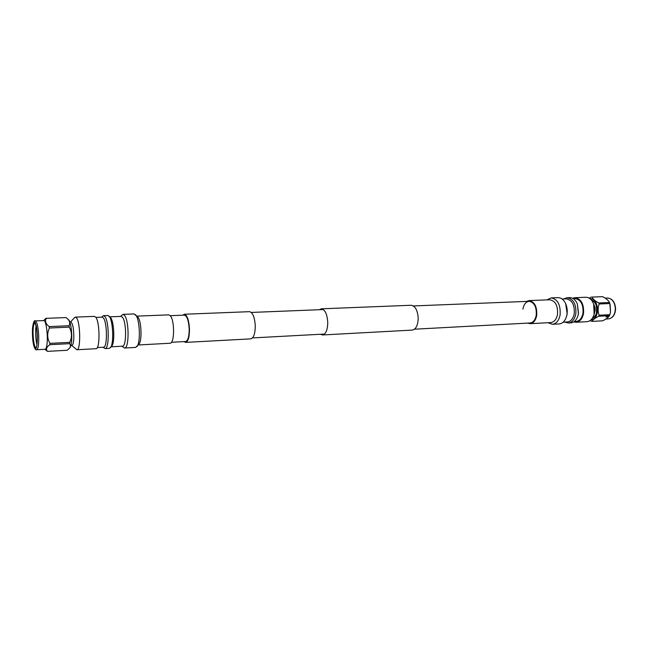 <?xml version="1.0" encoding="UTF-8"?>
<svg xmlns="http://www.w3.org/2000/svg" width="648" height="648" viewBox="0 0 648 648"><rect width="100%" height="100%" fill="white"/><g stroke="black" fill="none" stroke-linecap="round" stroke-linejoin="round"><path stroke-width="0.97" d="M320.533 334.263L322.583 334.959C325.847 334.141 327.572 329.994 327.758 322.518C327.191 314.134 325.061 309.566 321.351 308.821L319.383 309.712M322.583 334.959L412.274 330.091C415.951 329.281 417.928 325.328 418.195 318.225C417.636 310.271 415.271 305.953 411.107 305.265L321.351 308.821M184.056 341.609L185.644 342.395C188.163 341.577 189.443 337.138 189.483 329.087C188.924 320.039 187.207 315.098 184.324 314.248L182.817 315.187M185.644 342.395L250.768 338.864C253.66 338.037 255.166 333.736 255.272 325.96C254.713 317.228 252.785 312.466 249.496 311.672L184.324 314.248M171.445 342.29L185.595 341.528C187.961 340.751 189.159 336.587 189.192 329.038C188.673 320.558 187.061 315.916 184.356 315.122L170.189 315.689M594.176 314.142C595.447 310.724 595.285 307.379 593.706 304.09M593.673 304.009L594.759 311.777L594.151 314.231L593.673 304.009C591.867 299.587 589.251 297.335 585.808 297.262L574.938 297.691L572.621 298.283M573.731 321.91L576.096 322.275C579.887 321.773 582.366 318.824 583.524 313.446C584.083 304.115 581.224 298.858 574.938 297.691M592.612 317.876C594.491 317.083 595.812 315.382 596.565 312.757M596.217 305.249C595.212 302.713 593.738 301.134 591.802 300.526M590.004 320.639L592.021 321.392L602.656 320.809C606.253 319.043 608.504 317.334 609.42 315.681L598.744 316.232C595.099 318.038 592.855 319.764 592.021 321.392M598.744 316.232L599.149 315.244L609.833 314.693L610.513 312.239L609.841 303.523L599.157 303.985C597.764 307.808 597.764 311.558 599.149 315.244M599.157 303.985L598.744 302.956L609.436 302.495C608.521 300.478 606.269 298.542 602.664 296.671L592.021 297.084C592.855 299.084 595.099 301.036 598.744 302.956M592.021 297.084L602.664 296.671M591.033 319.829C600.032 319.837 599.384 298.501 590.385 298.728L590.036 298.728M609.833 314.693L609.42 315.681M610.092 304.26L610.546 312.101M609.436 302.495L609.841 303.523M589.21 298.169L591.219 297.059M591.357 299.984C593.495 300.623 595.099 302.333 596.176 305.135L596.541 312.871C595.731 315.762 594.289 317.617 592.231 318.452M605.961 317.034L608.828 316.167M576.096 322.275L586.958 321.683C590.377 321.286 592.774 318.808 594.151 314.231M414.485 329.2L530.121 322.971C533.255 322.534 535.297 319.942 536.236 315.203C536.682 306.982 534.3 302.357 529.1 301.312C525.893 301.741 523.827 304.358 522.912 309.145M527.602 323.101L530.161 323.684L550.881 322.558C554.275 322.096 556.486 319.367 557.515 314.377C558.009 305.735 555.433 300.866 549.804 299.773L529.084 300.591L526.581 301.409M530.161 323.684C533.506 323.214 535.685 320.46 536.69 315.406C537.16 306.642 534.624 301.709 529.084 300.591M547.973 322.712L552.42 324.292C556.357 323.749 558.916 320.598 560.115 314.823C560.682 304.811 557.701 299.174 551.181 297.91L546.904 299.886M552.42 324.292L559.24 323.911C562.415 323.587 564.773 321.327 566.32 317.147L566.984 314.483C567.559 310.667 567.13 307.079 565.688 303.709C563.76 299.692 561.2 297.675 558.009 297.643L551.181 297.91M566.32 317.147L567.178 313.988L565.688 303.709M563.193 322.169L567.356 321.943C570.88 321.465 573.172 318.703 574.25 313.64C574.768 304.876 572.103 299.943 566.271 298.841L562.108 299.003M564.789 322.08L568.28 322.996C572.135 322.477 574.655 319.448 575.829 313.916C576.396 304.317 573.488 298.914 567.089 297.707L563.703 298.939M568.28 322.996L570.848 322.85C574.088 322.51 576.437 320.185 577.911 315.892L578.413 313.786L577.344 303.872C575.481 299.741 572.913 297.651 569.665 297.61L567.089 297.707M577.911 315.892L578.534 313.43L577.344 303.872M574.225 321.57L576.04 321.473C579.587 320.995 581.896 318.241 582.981 313.211C583.508 304.495 580.835 299.595 574.962 298.501L573.148 298.566M69.782 321.894L70.721 321.854C72.738 323.239 73.775 328.487 73.84 337.608C73.621 342.533 72.949 345.157 71.831 345.473L70.891 345.53M70.64 321.862L74.625 317.528L75.371 317.123L76.569 317.966C80.522 322.728 80.789 350.495 76.901 349.75L71.75 345.481M75.371 317.123L94.47 316.378L95.75 317.204C99.954 321.91 100.14 349.418 95.985 348.705L76.901 349.75M46.348 318.33L66.031 317.569L46.348 318.33C44.712 321.157 45.66 323.911 49.191 326.592L69.069 325.742C70.357 323.149 69.733 320.744 67.198 318.541L66.031 317.569M69.069 325.742L69.279 327.151L49.394 328.026C46.98 333.266 47.15 338.377 49.912 343.367L69.773 342.346C72.147 337.171 71.977 332.1 69.279 327.151M69.773 342.346L69.652 343.659L49.799 344.696C46.445 347.077 45.668 349.304 47.466 351.362L67.1 350.285L69.239 348.438C70.705 346.899 70.843 345.311 69.652 343.659M67.198 318.541L68.648 319.877C70.737 321.432 72.382 333.769 71.531 341.674C71.215 344.785 70.689 346.769 69.952 347.636L69.239 348.438M47.466 351.362L44.931 349.296M49.799 344.696L49.912 343.367M36.734 349.742L45.182 349.28C46.113 349.102 46.761 346.98 47.126 342.914C47.968 333.923 45.887 319.974 43.829 320.566L35.381 320.898L36.928 323.198C38.451 328.747 39.002 335.462 38.605 343.351C38.256 347.425 37.633 349.556 36.734 349.742C35.948 350.236 35.057 349.215 34.077 346.68C32.659 341.229 32.157 334.87 32.562 327.596C33.372 322.121 34.312 319.893 35.381 320.898M43.578 320.574L46.04 318.265M49.394 328.026L49.191 326.592M36.928 344.663C35.826 339.852 35.438 334.457 35.761 328.479L36.045 325.936M36.126 347.709L35.98 347.741C34.263 348.187 32.554 336.304 33.202 328.593C33.485 325.013 34.02 323.133 34.814 322.963L34.96 322.979M37.155 342.533C36.92 345.489 36.499 347.32 35.891 348.033C34.069 350.471 31.874 337.138 32.619 328.358C32.991 323.919 33.688 322.032 34.7 322.68C36.661 326.219 37.479 332.837 37.155 342.533M120.544 316.418L122.926 314.369L134.039 313.94L137.732 316.888C141.458 320.485 142.277 341.115 138.826 344.372L135.61 347.417L124.513 348.033L121.946 346.218M136.963 316.127L168.658 314.871L170.1 315.592C174.79 319.699 174.677 343.813 169.995 343.246L138.316 344.971M135.327 314.539L135.554 314.79C139.863 318.929 140.819 342.962 136.833 346.704M122.926 314.369L124.4 315.228C129.236 320.096 129.308 348.762 124.513 348.033M109.804 316.84L121.055 316.394L122.359 317.156C126.611 321.497 126.676 346.826 122.456 346.194L111.213 346.81M101.655 317.164L103.494 315.657L107.843 315.487L110.589 317.625C114.186 321.432 114.996 343.31 111.65 346.307L109.391 348.341L105.033 348.575L103.073 347.247M108.88 315.957L109.204 316.321C113.133 320.476 114.024 344.509 110.371 347.774M103.494 315.657L104.838 316.499C109.261 321.278 109.415 349.304 105.033 348.575M95.88 317.39L102.101 317.139L103.332 317.917C107.349 322.307 107.495 347.887 103.518 347.223L97.297 347.563M608.521 318.889C612.676 318.152 614.944 314.798 615.341 308.829C614.879 302.422 612.409 298.817 607.929 298.031L607.54 298.031C612.409 298.558 615.098 302.146 615.6 308.804C615.219 314.758 612.862 318.119 608.521 318.889L605.84 319.027M35.697 324.186C38.807 333.121 37.001 356.635 34.044 346.421C31.055 337.592 32.7 314.491 35.697 324.186M251.303 312.441L323.393 309.55M413.392 305.945L529.1 301.312M252.501 337.924L324.543 334.044M605.159 298.121L607.54 298.031"/></g></svg>
